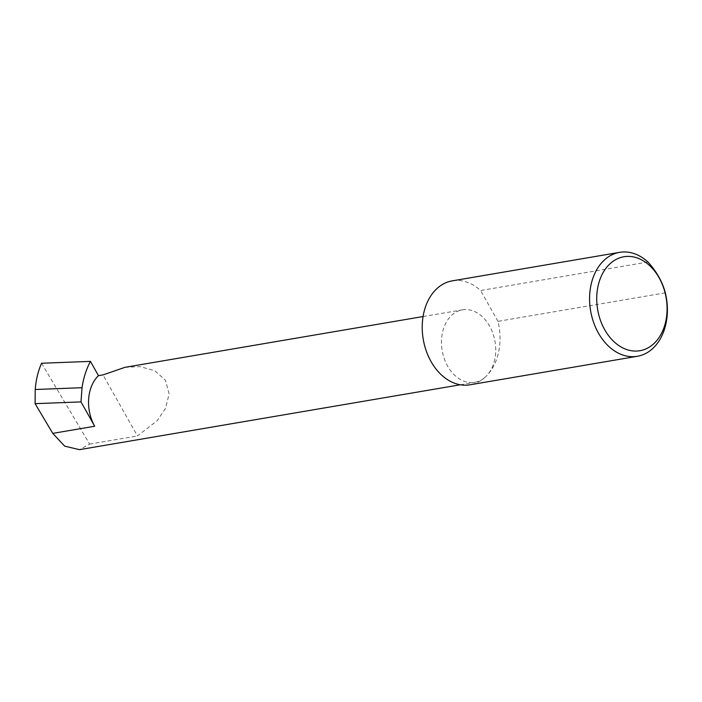 <?xml version="1.0" encoding="UTF-8"?>
<svg xmlns="http://www.w3.org/2000/svg" width="702" height="702" viewBox="0 0 702 702"><rect width="100%" height="100%" fill="white"/><g stroke="black" fill="none" stroke-linecap="round" stroke-linejoin="round"><path stroke-width="0.53" stroke-dasharray="3.51 2.63" d="M125.009 367.322L140.031 366.637L154.782 370.691L165.514 380.308L169.138 393.962L165.523 408.345L157.222 420.647L137.434 435.951L103.027 374.894M665.329 292.831L497.972 321.34A52.72 38.434 -99.7 0 1 485.802 376.605A36.758 26.799 80.3 0 0 492.927 333.485A36.758 26.799 80.3 0 0 462.425 309.845A36.758 26.799 80.3 0 0 451.395 315.549A36.758 26.799 80.3 0 0 444.269 358.678A36.758 26.799 80.3 0 0 474.771 382.318A36.758 26.799 80.3 0 0 485.802 376.605A52.72 38.434 -99.7 0 1 469.98 384.801M41.567 363.25L89.645 444.094L79.484 449.657M89.645 444.094L137.434 435.951M647.964 262.013L480.607 290.514A52.72 38.434 -99.7 0 0 452.281 280.853M497.972 321.34L480.607 290.514M423.078 316.541L462.425 309.845M460.337 384.775L474.771 382.318"/><path stroke-width="1.05" d="M98.473 375.667A36.758 26.799 80.3 0 0 94.7 426.237L80.993 401.904L82.02 387.706C83.468 377.992 86.276 369.217 90.426 361.381L98.473 375.667L103.027 374.894L125.009 367.322L423.078 316.541M654.203 343.313A47.657 34.74 80.3 0 0 659.099 277.755A47.657 34.74 80.3 0 0 609.599 264.154A47.657 34.74 80.3 0 0 604.703 329.712A47.657 34.74 80.3 0 0 654.203 343.313M665.329 292.831A52.72 38.434 -99.7 0 1 653.158 348.104A52.72 38.434 -99.7 0 1 637.337 356.291A52.72 38.434 -99.7 0 1 593.594 322.385A52.72 38.434 -99.7 0 1 603.817 260.539A52.72 38.434 -99.7 0 1 619.629 252.343A52.72 38.434 -99.7 0 1 647.964 262.013C656.747 271.762 662.53 282.037 665.329 292.831M637.337 356.291L469.98 384.801A52.72 38.434 -99.7 0 1 426.237 350.895A52.72 38.434 -99.7 0 1 436.46 289.04A52.72 38.434 -99.7 0 1 452.281 280.853L619.629 252.343M80.993 401.904L35.1 403.659L35.214 389.496L82.02 387.706M35.214 389.496C35.995 379.8 38.11 371.06 41.567 363.25L90.426 361.381M460.337 384.775L79.484 449.657L64.689 446.165L52.773 433.38L35.1 403.659M94.7 426.237L52.773 433.38"/></g></svg>
